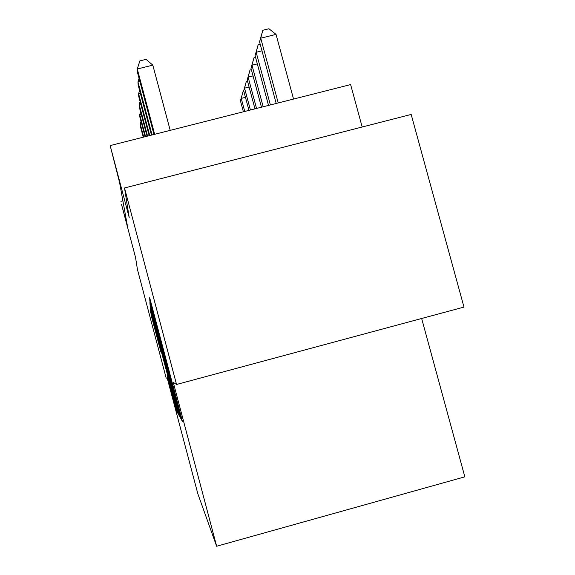 <?xml version="1.0" encoding="UTF-8"?>
<svg xmlns="http://www.w3.org/2000/svg" width="575" height="575" viewBox="0 0 575 575"><rect width="100%" height="100%" fill="white"/><g stroke="black" fill="none" stroke-linecap="round" stroke-linejoin="round"><path stroke-width="0.86" d="M179.896 414.704L181.067 418.988L182.383 421.324L180.866 415.33L149.68 297.742L149.845 300.998L150.938 305.296L179.896 414.704M167.289 376.036L176.503 410.859L177.524 412.663L176.245 407.653L150.291 309.745L151.721 317.357L160.964 352.116L152.21 317.551L155.818 330.718L171.932 391.611L175.361 405.016L167.311 376.043M124.509 187.975L411.168 114.439L463.975 307.093L176.539 384.481L124.509 187.975L129.195 217.487L110.163 145.59L119.607 182.663L127.406 225.896L121.476 204.283L135.528 257.406L137.432 269.416L166.103 377.797L167.368 378.609L197.822 493.738L216.646 546.25L464.837 476.833L421.655 318.493M176.539 384.481L173.276 382.389L216.646 546.25M177.819 410.27L179.393 415.998L180.679 418.298L179.249 412.642L149.895 301.947L150.053 305.145L151.527 310.888L177.819 410.27L178.566 410.068M179.005 415.308L177.862 413.281L176.396 407.898L151.627 314.309L150.19 307.726L163.465 356.838L150.104 306.015L179.005 415.308M362.178 127.01L350.621 84.583L110.163 145.59M122.885 200.84L120.908 201.343M178.408 409.939L152.044 310.335L178.408 409.932M172.593 392.215L165.478 364.457L172.593 392.215M293.545 99.065L276.036 34.385L260.734 38.209L259.555 41.838L276.201 103.464M278.228 102.947L260.734 38.209L262.825 30.267L268.928 28.75L276.036 34.385M259.555 41.838L262.825 30.267M170.207 130.36L152.813 65.133L137.281 69.007L154.653 134.306M152.813 65.133L146.057 59.354L139.862 60.9L137.281 69.007L137.461 72.335L153.992 134.471M270.379 104.938L256.17 52.289L255.092 55.624L268.525 105.412M261.984 50.83L256.17 52.289L258.189 44.634L260.18 44.138M255.092 55.624L258.189 44.634M263.185 106.763L251.979 65.227L250.987 68.296L261.474 107.202M257.32 63.882L251.979 65.227L253.934 57.838L255.58 57.421M250.987 68.296L253.934 57.838M256.551 108.445L248.12 77.143L247.2 79.983L254.977 108.847M253.036 75.907L248.12 77.143L250.003 70.006L251.354 69.668M247.2 79.983L250.003 70.006M250.427 110.005L244.548 88.169L243.692 90.792L248.961 110.371M249.097 87.019L244.548 88.169L246.373 81.262L247.466 80.989M243.692 90.792L246.373 81.262M139.869 81.398L137.971 81.88L152.088 134.952M139.071 78.387L137.971 81.88L138.129 84.92L151.484 135.111M140.343 93.251L138.597 93.689L149.73 135.549M139.61 90.476L138.597 93.689L138.748 96.492L149.177 135.693M140.789 104.161L139.179 104.564L147.567 136.103M140.106 101.595L139.179 104.564L139.315 107.151L147.049 136.232M141.206 114.245L139.718 114.619L145.561 136.613M140.573 111.866L139.718 114.619L139.847 117.013L145.087 136.728M244.742 111.442L241.234 98.39L240.443 100.833L243.39 111.787M245.453 97.326L241.234 98.39L243.002 91.705L243.879 91.483M240.443 100.833L243.002 91.705M141.594 123.589L140.214 123.934L143.707 137.08M141.004 121.375L140.214 123.934L140.336 126.162L143.268 137.195M181.772 418.794L181.067 418.988M174.721 392.092L174.275 392.215M172.327 383.051L171.882 383.173M167.232 363.81L166.599 363.982M164.335 355.767L165.054 355.573L164.335 355.752M165.032 355.501L164.4 355.673M159.907 336.123L159.462 336.238M157.521 327.11L157.076 327.232M152.648 308.696L152.03 308.861M149.845 300.998L150.549 300.811L149.845 300.991M152.059 310.752L151.527 310.888M150.743 304.951L150.053 305.131L150.743 304.966M180.076 415.811L179.393 415.998M178.466 413.116L177.862 413.281M177.05 407.718L176.396 407.898M152.31 317.199L151.721 317.357M150.959 312.11L150.42 312.254L150.959 312.117M177.042 410.715L176.503 410.859M175.706 405.627L175.123 405.792M179.652 410.737L179.041 410.902M165.018 355.443L164.4 355.609"/></g></svg>
